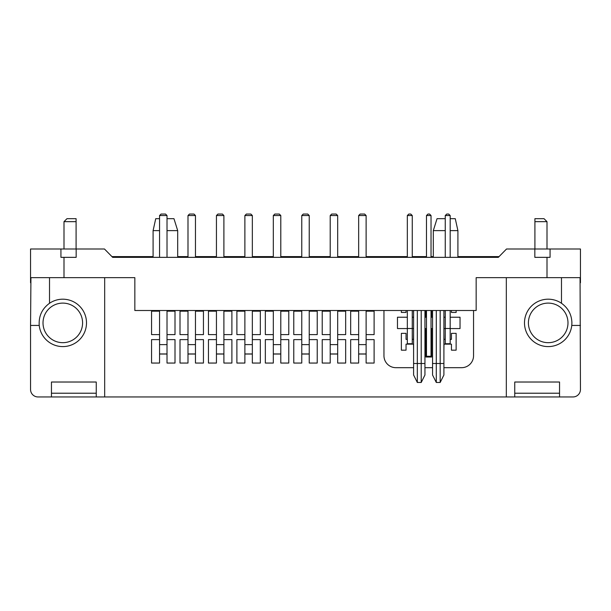 <?xml version="1.0" encoding="UTF-8"?>
<svg xmlns="http://www.w3.org/2000/svg" width="611" height="611" viewBox="0 0 611 611"><rect width="100%" height="100%" fill="white"/><g stroke="black" fill="none" stroke-linecap="round" stroke-linejoin="round"><path stroke-width="0.92" d="M159.555 344.619L167.017 344.619L167.017 353.952L159.555 353.952L159.555 310.503M159.555 257.346L159.555 215.546L167.017 215.546L167.017 257.346M167.017 344.619L167.017 310.503M167.017 215.546L165.528 214.049L161.044 214.049L159.555 215.546M187.997 344.619L195.459 344.619L195.459 353.952L187.997 353.952L187.997 310.503M187.997 257.346L187.997 215.546L195.459 215.546L195.459 257.346M195.459 344.619L195.459 310.503M195.459 215.546L193.97 214.049L189.486 214.049L187.997 215.546M216.439 344.619L223.901 344.619L223.901 353.952L216.439 353.952L216.439 310.503M216.439 257.346L216.439 215.546L223.901 215.546L223.901 257.346M223.901 344.619L223.901 310.503M223.901 215.546L222.412 214.049L217.928 214.049L216.439 215.546M244.881 344.619L252.343 344.619L252.343 353.952L244.881 353.952L244.881 310.503M244.881 257.346L244.881 215.546L252.343 215.546L252.343 257.346M252.343 344.619L252.343 310.503M252.343 215.546L250.854 214.049L246.37 214.049L244.881 215.546M273.323 344.619L280.793 344.619L280.793 353.952L273.323 353.952L273.323 310.503M273.323 257.346L273.323 215.546L280.793 215.546L280.793 257.346M280.793 344.619L280.793 310.503M280.793 215.546L279.296 214.049L274.82 214.049L273.323 215.546M301.765 344.619L309.235 344.619L309.235 353.952L301.765 353.952L301.765 310.503M301.765 257.346L301.765 215.546L309.235 215.546L309.235 257.346M309.235 344.619L309.235 310.503M309.235 215.546L307.738 214.049L303.262 214.049L301.765 215.546M330.207 344.619L337.677 344.619L337.677 353.952L330.207 353.952L330.207 310.503M330.207 257.346L330.207 215.546L337.677 215.546L337.677 257.346M337.677 344.619L337.677 310.503M337.677 215.546L336.18 214.049L331.704 214.049L330.207 215.546M358.657 344.619L366.119 344.619L366.119 353.952L358.657 353.952L358.657 310.503M358.657 257.346L358.657 215.546L366.119 215.546L366.119 257.346M366.119 344.619L366.119 310.503M366.119 215.546L364.63 214.049L360.146 214.049L358.657 215.546M407.331 328.497L412.257 328.497L412.257 343.726L407.331 343.726L407.331 310.503M407.331 257.346L407.331 215.546L412.257 215.546L412.257 257.346M412.257 328.497L412.257 310.503M412.257 215.546L410.76 214.049L408.82 214.049L407.331 215.546M445.251 328.497L450.177 328.497L450.177 343.726L445.251 343.726L445.251 310.503M445.251 257.346L445.251 215.546L450.177 215.546L450.177 257.346M450.177 328.497L450.177 310.503M450.177 215.546L448.688 214.049L446.748 214.049L445.251 215.546M76.161 248.99L76.161 257.346L60.932 257.346L60.932 248.99L104.458 248.99L112.668 257.346L498.332 257.346L506.542 248.99L534.839 248.99L534.839 257.346L547.005 257.346L547.005 277.654L476.16 277.654L476.16 310.503L134.84 310.503L134.84 277.654L30.94 277.654L30.55 325.434L39.234 325.434C38.592 316.154 42.014 308.769 49.514 303.27A23.699 23.699 0 0 1 86.502 322.891A23.699 23.699 0 0 1 49.514 342.519A23.699 23.699 0 0 1 39.234 325.434M432.557 310.503L432.557 375.001L436.292 382.471L440.172 382.471L440.172 310.503M436.292 310.503L436.292 382.471M443.907 375.001L440.172 382.471L443.907 375.001L443.907 310.503M413.601 363.507L417.328 363.507L417.328 382.471L413.601 375.001L413.601 310.503M421.216 310.503L421.216 363.507L417.328 363.507L417.328 310.503M424.943 310.503L424.943 375.001L421.216 382.471L417.328 382.471M432.557 367.685L424.943 367.685M413.601 367.685L395.905 367.685A11.945 11.945 0 0 1 383.96 355.739L383.96 310.503M134.84 277.654L104.68 277.654L104.68 396.951L96.248 396.951L96.248 382.02L51.454 382.02L51.454 396.951L38.012 396.951A7.462 7.462 0 0 1 30.55 389.482L30.55 325.434M547.005 277.654L580.06 277.654L580.45 389.482A7.462 7.462 0 0 1 572.988 396.951L104.68 396.951M506.32 396.951L506.32 277.654L476.16 277.654M473.548 310.503L473.548 355.739A11.945 11.945 0 0 1 461.603 367.685L443.907 367.685M366.119 334.614L374.108 334.614L374.108 311.175L366.119 311.175M358.657 311.175L350.668 311.175L350.668 334.614L358.657 334.614M337.677 334.614L345.666 334.614L345.666 311.175L337.677 311.175M330.207 311.175L322.226 311.175L322.226 334.614L330.207 334.614M309.235 334.614L317.224 334.614L317.224 311.175L309.235 311.175M301.765 311.175L293.776 311.175L293.776 334.614L301.765 334.614M280.793 334.614L288.774 334.614L288.774 311.175L280.793 311.175M273.323 311.175L265.334 311.175L265.334 334.614L273.323 334.614M358.657 339.617L350.668 339.617L350.668 363.056L358.657 363.056L358.657 354.029L366.119 354.029L366.119 363.056L374.108 363.056L374.108 339.617L366.119 339.617M330.207 339.617L322.226 339.617L322.226 363.056L330.207 363.056L330.207 354.029L337.677 354.029L337.677 363.056L345.666 363.056L345.666 339.617L337.677 339.617M301.765 339.617L293.776 339.617L293.776 363.056L301.765 363.056L301.765 354.029L309.235 354.029L309.235 363.056L317.224 363.056L317.224 339.617L309.235 339.617M273.323 339.617L265.334 339.617L265.334 363.056L273.323 363.056L273.323 354.029L280.793 354.029L280.793 363.056L288.774 363.056L288.774 339.617L280.793 339.617M252.343 334.614L260.332 334.614L260.332 311.175L252.343 311.175M244.881 311.175L236.892 311.175L236.892 334.614L244.881 334.614M223.901 334.614L231.89 334.614L231.89 311.175L223.901 311.175M216.439 311.175L208.45 311.175L208.45 334.614L216.439 334.614M195.459 334.614L203.448 334.614L203.448 311.175L195.459 311.175M187.997 311.175L180.008 311.175L180.008 334.614L187.997 334.614M167.017 334.614L175.006 334.614L175.006 311.175L167.017 311.175M159.555 311.175L151.566 311.175L151.566 334.614L159.555 334.614M244.881 339.617L236.892 339.617L236.892 363.056L244.881 363.056L244.881 354.029L252.343 354.029L252.343 363.056L260.332 363.056L260.332 339.617L252.343 339.617M216.439 339.617L208.45 339.617L208.45 363.056L216.439 363.056L216.439 354.029L223.901 354.029L223.901 363.056L231.89 363.056L231.89 339.617L223.901 339.617M187.997 339.617L180.008 339.617L180.008 363.056L187.997 363.056L187.997 354.029L195.459 354.029L195.459 363.056L203.448 363.056L203.448 339.617L195.459 339.617M159.555 339.617L151.566 339.617L151.566 363.056L159.555 363.056L159.555 354.029L167.017 354.029L167.017 363.056L175.006 363.056L175.006 339.617L167.017 339.617M451.453 310.503L451.453 312.442L456.134 312.442L456.134 310.503M443.907 312.442L443.991 310.503M450.177 328.565L460.037 328.565L460.037 317.224L450.177 317.224M445.251 317.224L443.907 317.224M443.907 328.565L445.251 328.565M443.907 333.346L443.991 339.372L445.251 339.372M450.177 339.372L451.453 339.372L451.453 333.346L456.134 333.346L456.134 350.172L451.453 350.172L451.453 344.146L443.991 344.146L443.907 350.172M424.943 328.565L425.913 328.565L425.913 357.015L431.587 357.015L431.587 328.565L432.557 328.565M432.557 317.224L431.587 317.224L431.587 310.503M547.005 257.346L550.068 257.346L550.068 248.99L580.45 248.99L580.45 282.733M60.932 248.99L30.55 248.99L30.55 282.733M407.331 339.372L406.048 339.372L406.048 333.346L401.374 333.346L401.374 350.172L406.048 350.172L406.048 344.146L413.517 344.146L413.601 350.172M412.257 339.372L413.517 339.372L413.601 333.346M407.331 317.224L397.471 317.224L397.471 328.565L407.331 328.565M412.257 328.565L413.601 328.565M413.601 317.224L412.257 317.224M413.517 310.503L413.601 312.442M401.374 310.503L401.374 312.442L406.048 312.442L406.048 310.503M425.913 310.503L425.913 317.224L424.943 317.224M424.943 363.507L421.216 363.507L421.216 382.471M580.45 325.434L571.766 325.434A23.699 23.699 0 0 1 530.409 338.555A23.699 23.699 0 0 1 561.486 303.27C568.192 308.097 571.667 314.634 571.904 322.891L571.766 325.434M561.486 277.654L561.486 303.27M514.752 396.951L514.752 382.02L559.546 382.02L559.546 396.951M499.065 256.605L457.906 256.605M433.306 256.605L431.03 256.605M426.478 256.605L412.257 256.605M407.331 256.605L366.119 256.605M358.657 256.605L337.677 256.605M330.207 256.605L309.235 256.605M301.765 256.605L280.793 256.605M273.323 256.605L252.343 256.605M244.881 256.605L223.901 256.605M216.439 256.605L195.459 256.605M187.997 256.605L177.694 256.605M153.094 256.605L111.935 256.605M153.094 257.346L153.094 230.622L155.736 218.677L159.555 218.677M153.094 230.622L159.555 230.622M167.017 230.622L177.694 230.622L177.694 257.346M457.906 257.346L457.906 230.622L455.264 218.677L450.177 218.677M445.251 218.677L437.041 218.677L433.306 230.622L445.251 230.622M450.177 230.622L457.906 230.622M580.45 256.452L580.45 257.346M534.839 248.99L550.068 248.99M49.514 303.27L49.514 277.654M30.55 256.452L30.55 257.346M51.454 396.951L96.248 396.951M167.017 218.677L173.959 218.677L177.694 230.622M567.986 322.891A19.781 19.781 0 0 0 538.306 305.76A19.781 19.781 0 0 0 538.306 340.029A19.781 19.781 0 0 0 567.986 322.891M534.908 248.99L534.908 218.677L544.019 218.677L547.005 221.663L547.005 248.99M534.908 221.663L547.005 221.663M82.584 322.891A19.781 19.781 0 0 0 52.913 305.76A19.781 19.781 0 0 0 52.913 340.029A19.781 19.781 0 0 0 82.584 322.891M76.092 248.99L76.092 218.677L66.981 218.677L63.995 221.663L76.092 221.663M426.478 257.346L426.478 215.546L431.03 215.546L429.541 214.049L427.967 214.049L426.478 215.546M431.03 257.346L431.03 215.546M431.03 310.503L431.03 356.266L426.478 356.266L426.478 310.503M432.557 363.507L443.907 363.507M63.995 257.346L63.995 277.654M51.454 393.217L96.248 393.217M559.546 393.217L514.752 393.217M433.306 230.622L433.306 257.346M63.995 221.663L63.995 248.99"/></g></svg>
